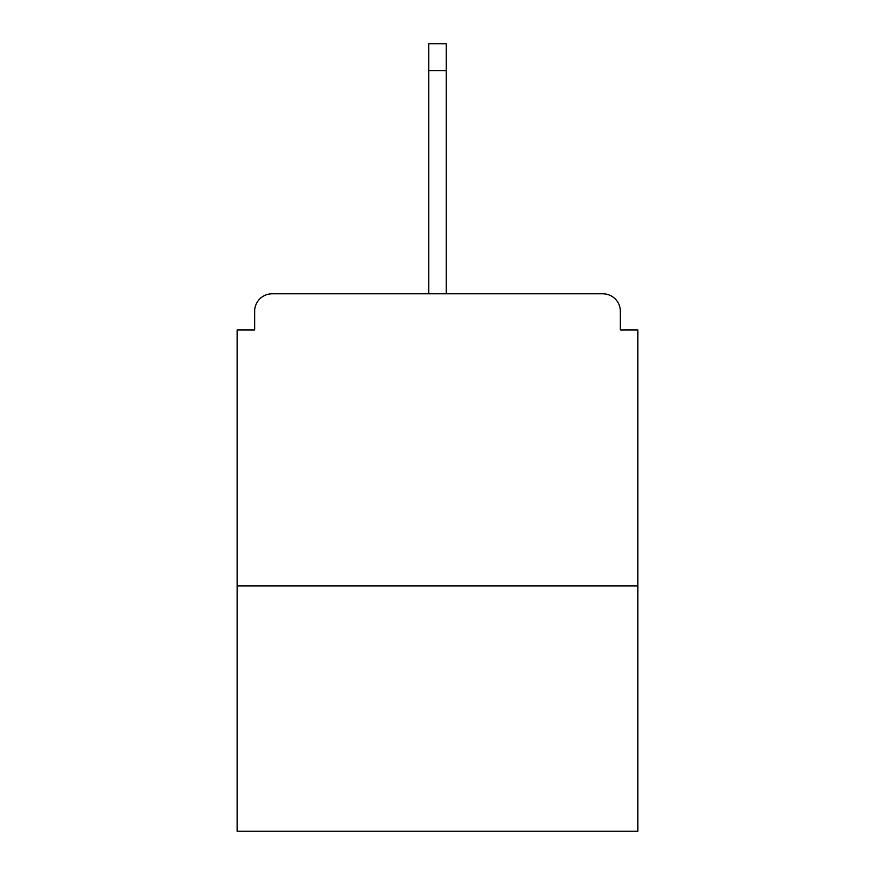 <?xml version="1.0" encoding="UTF-8"?>
<svg xmlns="http://www.w3.org/2000/svg" width="875" height="875" viewBox="0 0 875 875"><rect width="100%" height="100%" fill="white"/><g stroke="black" fill="none" stroke-linecap="round" stroke-linejoin="round"><path stroke-width="1.31" d="M620.353 330.006L620.353 311.314L620.353 330.006L637.875 330.006L637.875 831.25L237.125 831.25L237.125 330.006L254.647 330.006L254.647 311.314L254.647 330.006M637.875 585.889L237.125 585.889M620.353 311.314A17.522 17.522 0 0 0 602.831 293.792L272.169 293.792A17.522 17.522 0 0 0 254.647 311.314M602.831 293.792L528.631 293.792L602.831 293.792M346.369 293.792L272.169 293.792L346.369 293.792M446.261 70.623L428.739 70.623L428.739 43.75L446.261 43.75L446.261 293.792M428.739 70.623L428.739 293.792"/></g></svg>

